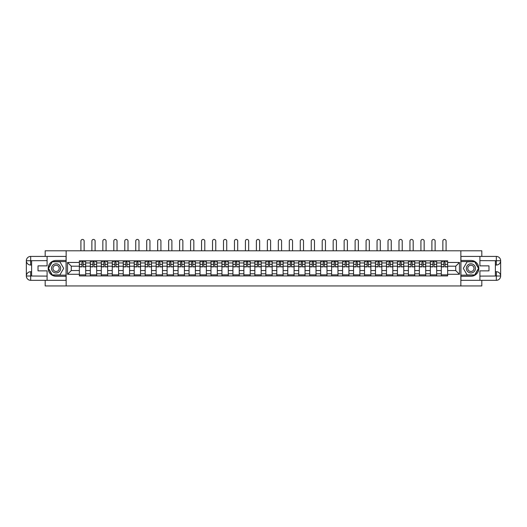<?xml version="1.0" encoding="UTF-8"?>
<svg xmlns="http://www.w3.org/2000/svg" width="527" height="527" viewBox="0 0 527 527"><rect width="100%" height="100%" fill="white"/><g stroke="black" fill="none" stroke-linecap="round" stroke-linejoin="round"><path stroke-width="0.79" d="M45.19 280.324L45.19 285.944L481.81 285.944L481.81 280.324M481.81 256.418L481.81 250.793L45.19 250.793L45.19 256.418M90.328 275.924L90.328 262.953L85.69 262.953L85.69 275.924M85.69 262.953L85.69 260.812M90.328 262.953L90.328 260.812M96.658 260.812L96.658 275.924M101.296 275.924L101.296 260.812M107.627 260.812L107.627 275.924M112.264 275.924L112.264 260.812M118.595 260.812L118.595 275.924M123.232 275.924L123.232 260.812M129.563 260.812L129.563 275.924M134.201 275.924L134.201 260.812M140.531 260.812L140.531 275.924M145.169 275.924L145.169 260.812M151.499 260.812L151.499 275.924M156.137 275.924L156.137 260.812M162.468 260.812L162.468 275.924M167.105 275.924L167.105 260.812M173.436 260.812L173.436 275.924M178.073 275.924L178.073 260.812M184.404 260.812L184.404 275.924M189.041 275.924L189.041 260.812M195.372 260.812L195.372 275.924M200.01 275.924L200.01 260.812M206.34 260.812L206.34 275.924M210.978 275.924L210.978 260.812M217.308 260.812L217.308 275.924M221.946 275.924L221.946 260.812M228.277 260.812L228.277 275.924M232.914 275.924L232.914 260.812M239.245 260.812L239.245 275.924M243.882 275.924L243.882 260.812M250.213 260.812L250.213 275.924M254.851 275.924L254.851 260.812M261.181 260.812L261.181 275.924M265.819 275.924L265.819 260.812M272.149 260.812L272.149 275.924M276.787 275.924L276.787 260.812M283.118 260.812L283.118 275.924M287.755 275.924L287.755 260.812M294.086 260.812L294.086 275.924M298.723 275.924L298.723 260.812M305.054 260.812L305.054 275.924M309.692 275.924L309.692 260.812M316.022 260.812L316.022 275.924M320.66 275.924L320.66 260.812M326.99 260.812L326.99 275.924M331.628 275.924L331.628 260.812M337.959 260.812L337.959 275.924M342.596 275.924L342.596 260.812M348.927 260.812L348.927 275.924M353.564 275.924L353.564 260.812M359.895 260.812L359.895 275.924M364.532 275.924L364.532 260.812M370.863 260.812L370.863 275.924M375.501 275.924L375.501 260.812M381.831 260.812L381.831 275.924M386.469 275.924L386.469 260.812M392.799 260.812L392.799 275.924M397.437 275.924L397.437 260.812M403.768 260.812L403.768 275.924M408.405 275.924L408.405 260.812M414.736 260.812L414.736 275.924M419.373 275.924L419.373 260.812M425.704 260.812L425.704 275.924M430.342 275.924L430.342 260.812M436.672 260.812L436.672 275.924M441.31 275.924L441.31 260.812M441.31 270.549L436.672 270.549M430.342 270.549L425.704 270.549M419.373 270.549L414.736 270.549M408.405 270.549L403.768 270.549M397.437 270.549L392.799 270.549M386.469 270.549L381.831 270.549M375.501 270.549L370.863 270.549M364.532 270.549L359.895 270.549M353.564 270.549L348.927 270.549M342.596 270.549L337.959 270.549M331.628 270.549L326.99 270.549M320.66 270.549L316.022 270.549M309.692 270.549L305.054 270.549M298.723 270.549L294.086 270.549M287.755 270.549L283.118 270.549M276.787 270.549L272.149 270.549M265.819 270.549L261.181 270.549M254.851 270.549L250.213 270.549M243.882 270.549L239.245 270.549M232.914 270.549L228.277 270.549M221.946 270.549L217.308 270.549M210.978 270.549L206.34 270.549M200.01 270.549L195.372 270.549M189.041 270.549L184.404 270.549M178.073 270.549L173.436 270.549M167.105 270.549L162.468 270.549M156.137 270.549L151.499 270.549M145.169 270.549L140.531 270.549M134.201 270.549L129.563 270.549M123.232 270.549L118.595 270.549M112.264 270.549L107.627 270.549M101.296 270.549L96.658 270.549M90.328 270.549L85.69 270.549M441.31 266.188L436.672 266.188M430.342 266.188L425.704 266.188M419.373 266.188L414.736 266.188M408.405 266.188L403.768 266.188M397.437 266.188L392.799 266.188M386.469 266.188L381.831 266.188M375.501 266.188L370.863 266.188M364.532 266.188L359.895 266.188M353.564 266.188L348.927 266.188M342.596 266.188L337.959 266.188M331.628 266.188L326.99 266.188M320.66 266.188L316.022 266.188M309.692 266.188L305.054 266.188M298.723 266.188L294.086 266.188M287.755 266.188L283.118 266.188M276.787 266.188L272.149 266.188M265.819 266.188L261.181 266.188M254.851 266.188L250.213 266.188M243.882 266.188L239.245 266.188M232.914 266.188L228.277 266.188M221.946 266.188L217.308 266.188M210.978 266.188L206.34 266.188M200.01 266.188L195.372 266.188M189.041 266.188L184.404 266.188M178.073 266.188L173.436 266.188M167.105 266.188L162.468 266.188M156.137 266.188L151.499 266.188M145.169 266.188L140.531 266.188M134.201 266.188L129.563 266.188M123.232 266.188L118.595 266.188M112.264 266.188L107.627 266.188M101.296 266.188L96.658 266.188M90.328 266.188L85.69 266.188M71.277 270.549L79.36 270.549L79.36 266.188L71.277 266.188L71.277 270.549L67.548 274.277L67.548 262.466L79.36 262.466L79.36 266.188M447.64 266.188L447.64 270.549L455.723 270.549L455.723 266.188L447.64 266.188L447.64 260.812L79.36 260.812L79.36 262.466M447.64 262.466L459.452 262.466L459.452 274.277L447.64 274.277L447.64 270.549M79.36 270.549L79.36 275.924L447.64 275.924L447.64 274.277M79.36 274.277L67.548 274.277M460.855 285.944L460.855 250.793M66.145 285.944L66.145 250.793M85.69 274.87L79.36 274.87M81.929 261.866L83.121 261.866M96.658 274.87L90.328 274.87M92.897 261.866L94.089 261.866M107.627 274.87L101.296 274.87M103.865 261.866L105.057 261.866M118.595 274.87L112.264 274.87M114.833 261.866L116.026 261.866M129.563 274.87L123.232 274.87M125.801 261.866L126.994 261.866M140.531 274.87L134.201 274.87M136.77 261.866L137.962 261.866M151.499 274.87L145.169 274.87M147.738 261.866L148.93 261.866M162.468 274.87L156.137 274.87M158.706 261.866L159.898 261.866M173.436 274.87L167.105 274.87M169.674 261.866L170.867 261.866M184.404 274.87L178.073 274.87M180.642 261.866L181.835 261.866M195.372 274.87L189.041 274.87M191.611 261.866L192.803 261.866M206.34 274.87L200.01 274.87M202.579 261.866L203.771 261.866M217.308 274.87L210.978 274.87M213.547 261.866L214.739 261.866M228.277 274.87L221.946 274.87M224.515 261.866L225.708 261.866M239.245 274.87L232.914 274.87M235.483 261.866L236.676 261.866M250.213 274.87L243.882 274.87M246.452 261.866L247.644 261.866M261.181 274.87L254.851 274.87M257.42 261.866L258.612 261.866M272.149 274.87L265.819 274.87M268.388 261.866L269.58 261.866M283.118 274.87L276.787 274.87M279.356 261.866L280.548 261.866M294.086 274.87L287.755 274.87M290.324 261.866L291.517 261.866M305.054 274.87L298.723 274.87M301.292 261.866L302.485 261.866M316.022 274.87L309.692 274.87M312.261 261.866L313.453 261.866M326.99 274.87L320.66 274.87M323.229 261.866L324.421 261.866M337.959 274.87L331.628 274.87M334.197 261.866L335.389 261.866M348.927 274.87L342.596 274.87M345.165 261.866L346.358 261.866M359.895 274.87L353.564 274.87M356.133 261.866L357.326 261.866M370.863 274.87L364.532 274.87M367.102 261.866L368.294 261.866M381.831 274.87L375.501 274.87M378.07 261.866L379.262 261.866M392.799 274.87L386.469 274.87M389.038 261.866L390.23 261.866M403.768 274.87L397.437 274.87M400.006 261.866L401.199 261.866M414.736 274.87L408.405 274.87M410.974 261.866L412.167 261.866M425.704 274.87L419.373 274.87M421.943 261.866L423.135 261.866M436.672 274.87L430.342 274.87M432.911 261.866L434.103 261.866M447.64 274.87L441.31 274.87M443.879 261.866L445.071 261.866M67.548 262.466L71.277 266.188M455.723 270.549L459.452 274.277M455.723 266.188L459.452 262.466M84.142 250.793L84.142 241.056A1.614 1.614 88.4 0 0 82.528 239.436A1.614 1.614 88.4 0 0 80.908 241.056L80.908 250.793M83.121 266.86L83.121 260.878L85.657 260.878L85.657 266.86L83.121 266.86M81.929 261.794L83.121 261.794M80.315 261.794L80.802 261.794M84.248 261.794L84.742 261.794M81.929 260.878L79.399 260.878L79.399 266.86L81.929 266.86L81.929 260.878L83.121 260.878M95.11 250.793L95.11 241.056A1.614 1.614 88.4 0 0 93.496 239.436A1.614 1.614 88.4 0 0 91.876 241.056L91.876 250.793M94.089 266.86L94.089 260.878L96.625 260.878L96.625 266.86L94.089 266.86M92.897 261.794L94.089 261.794M91.283 261.794L91.77 261.794M95.216 261.794L95.71 261.794M92.897 260.878L90.367 260.878L90.367 266.86L92.897 266.86L92.897 260.878L94.089 260.878M106.079 250.793L106.079 241.056A1.614 1.614 88.4 0 0 104.465 239.436A1.614 1.614 88.4 0 0 102.844 241.056L102.844 250.793M105.057 266.86L105.057 260.878L107.594 260.878L107.594 266.86L105.057 266.86M103.865 261.794L105.057 261.794M102.245 261.794L102.739 261.794M106.184 261.794L106.678 261.794M103.865 260.878L101.336 260.878L101.336 266.86L103.865 266.86L103.865 260.878L105.057 260.878M31.62 265.028L30.671 265.028A4.321 4.321 0 0 1 26.35 260.74A4.321 4.321 0 0 1 30.671 256.418L66.073 256.418L66.073 260.457L56.093 260.457A7.912 7.912 0 0 0 48.181 268.368A7.912 7.912 0 0 0 56.093 276.28L66.073 276.28L66.073 280.324L30.671 280.324A4.321 4.321 0 0 1 26.35 275.996A4.321 4.321 0 0 1 30.671 271.708L31.62 271.708M66.073 276.28L66.073 260.457M47.094 256.418L47.094 265.871L38.023 265.871L38.023 270.865L47.094 270.865L47.094 280.324M30.671 265.028A4.321 4.321 0 0 1 26.35 260.74L30.566 260.707L30.671 265.028A4.321 4.321 0 0 1 26.35 260.74L26.35 275.996L47.094 276.102M30.671 276.102L30.671 280.324A4.321 4.321 0 0 1 26.35 275.996A4.321 4.321 0 0 1 30.671 271.708L30.671 275.924L31.62 275.924L31.62 260.812L30.671 260.812M66.073 261.583L52.173 261.583L48.253 268.368L52.173 275.153L66.073 275.153M495.38 271.708L496.329 271.708A4.321 4.321 0 0 1 500.65 275.996A4.321 4.321 0 0 1 496.329 280.324L460.927 280.324L460.927 276.28L470.907 276.28A7.912 7.912 0 0 0 478.819 268.368A7.912 7.912 0 0 0 470.907 260.457L460.927 260.457L460.927 256.418L496.329 256.418A4.321 4.321 0 0 1 500.65 260.74A4.321 4.321 0 0 1 496.329 265.028L495.38 265.028M460.927 260.457L460.927 276.28M479.906 280.324L479.906 270.865L488.977 270.865L488.977 265.871L479.906 265.871L479.906 256.418M496.329 271.708A4.321 4.321 0 0 1 500.65 275.996L496.434 276.029L496.329 271.708A4.321 4.321 0 0 1 500.65 275.996L500.65 260.74L479.906 260.634M496.329 260.634L496.329 256.418A4.321 4.321 0 0 1 500.65 260.74A4.321 4.321 0 0 1 496.329 265.028L496.329 260.812L495.38 260.812L495.38 275.924L496.329 275.924M460.927 275.153L474.827 275.153L478.747 268.368L474.827 261.583L460.927 261.583M51.521 268.368A4.572 4.572 0 0 0 56.093 272.94A4.572 4.572 0 0 0 60.658 268.368A4.572 4.572 0 0 0 56.093 263.796A4.572 4.572 0 0 0 51.521 268.368M52.963 268.368A3.129 3.129 0 0 0 56.093 271.497A3.129 3.129 0 0 0 59.222 268.368A3.129 3.129 0 0 0 56.093 265.239A3.129 3.129 0 0 0 52.963 268.368M59.887 261.794L63.681 268.368L59.887 274.942L52.298 274.942L48.497 268.368L52.298 261.794L59.887 261.794M466.342 268.368A4.572 4.572 0 0 0 470.907 272.94A4.572 4.572 0 0 0 475.479 268.368A4.572 4.572 0 0 0 470.907 263.796A4.572 4.572 0 0 0 466.342 268.368M467.778 268.368A3.129 3.129 0 0 0 470.907 271.497A3.129 3.129 0 0 0 474.036 268.368A3.129 3.129 0 0 0 470.907 265.239A3.129 3.129 0 0 0 467.778 268.368M474.702 261.794L478.503 268.368L474.702 274.942L467.113 274.942L463.319 268.368L467.113 261.794L474.702 261.794M117.047 250.793L117.047 241.056A1.614 1.614 88.4 0 0 115.433 239.436A1.614 1.614 88.4 0 0 113.812 241.056L113.812 250.793M116.026 266.86L116.026 260.878L118.562 260.878L118.562 266.86L116.026 266.86M114.833 261.794L116.026 261.794M113.213 261.794L113.707 261.794M117.152 261.794L117.646 261.794M114.833 260.878L112.304 260.878L112.304 266.86L114.833 266.86L114.833 260.878L116.026 260.878M128.015 250.793L128.015 241.056A1.614 1.614 88.4 0 0 126.401 239.436A1.614 1.614 88.4 0 0 124.78 241.056L124.78 250.793M126.994 266.86L126.994 260.878L129.53 260.878L129.53 266.86L126.994 266.86M125.801 261.794L126.994 261.794M124.181 261.794L124.675 261.794M128.12 261.794L128.614 261.794M125.801 260.878L123.272 260.878L123.272 266.86L125.801 266.86L125.801 260.878L126.994 260.878M138.983 250.793L138.983 241.056A1.614 1.614 88.4 0 0 137.369 239.436A1.614 1.614 88.4 0 0 135.749 241.056L135.749 250.793M137.962 266.86L137.962 260.878L140.498 260.878L140.498 266.86L137.962 266.86M136.77 261.794L137.962 261.794M135.149 261.794L135.643 261.794M139.088 261.794L139.583 261.794M136.77 260.878L134.24 260.878L134.24 266.86L136.77 266.86L136.77 260.878L137.962 260.878M149.951 250.793L149.951 241.056A1.614 1.614 88.4 0 0 148.337 239.436A1.614 1.614 88.4 0 0 146.717 241.056L146.717 250.793M148.93 266.86L148.93 260.878L151.466 260.878L151.466 266.86L148.93 266.86M147.738 261.794L148.93 261.794M146.117 261.794L146.611 261.794M150.057 261.794L150.551 261.794M147.738 260.878L145.208 260.878L145.208 266.86L147.738 266.86L147.738 260.878L148.93 260.878M160.919 250.793L160.919 241.056A1.614 1.614 88.4 0 0 159.306 239.436A1.614 1.614 88.4 0 0 157.685 241.056L157.685 250.793M159.898 266.86L159.898 260.878L162.435 260.878L162.435 266.86L159.898 266.86M158.706 261.794L159.898 261.794M157.086 261.794L157.58 261.794M161.025 261.794L161.519 261.794M158.706 260.878L156.176 260.878L156.176 266.86L158.706 266.86L158.706 260.878L159.898 260.878M171.888 250.793L171.888 241.056A1.614 1.614 88.4 0 0 170.274 239.436A1.614 1.614 88.4 0 0 168.653 241.056L168.653 250.793M170.867 266.86L170.867 260.878L173.403 260.878L173.403 266.86L170.867 266.86M169.674 261.794L170.867 261.794M168.054 261.794L168.548 261.794M171.993 261.794L172.487 261.794M169.674 260.878L167.145 260.878L167.145 266.86L169.674 266.86L169.674 260.878L170.867 260.878M182.856 250.793L182.856 241.056A1.614 1.614 88.4 0 0 181.242 239.436A1.614 1.614 88.4 0 0 179.621 241.056L179.621 250.793M181.835 266.86L181.835 260.878L184.371 260.878L184.371 266.86L181.835 266.86M180.642 261.794L181.835 261.794M179.022 261.794L179.516 261.794M182.961 261.794L183.455 261.794M180.642 260.878L178.113 260.878L178.113 266.86L180.642 266.86L180.642 260.878L181.835 260.878M193.824 250.793L193.824 241.056A1.614 1.614 88.4 0 0 192.21 239.436A1.614 1.614 88.4 0 0 190.59 241.056L190.59 250.793M192.803 266.86L192.803 260.878L195.339 260.878L195.339 266.86L192.803 266.86M191.611 261.794L192.803 261.794M189.99 261.794L190.484 261.794M193.929 261.794L194.423 261.794M191.611 260.878L189.081 260.878L189.081 266.86L191.611 266.86L191.611 260.878L192.803 260.878M204.792 250.793L204.792 241.056A1.614 1.614 88.4 0 0 203.178 239.436A1.614 1.614 88.4 0 0 201.558 241.056L201.558 250.793M203.771 266.86L203.771 260.878L206.307 260.878L206.307 266.86L203.771 266.86M202.579 261.794L203.771 261.794M200.958 261.794L201.452 261.794M204.898 261.794L205.392 261.794M202.579 260.878L200.049 260.878L200.049 266.86L202.579 266.86L202.579 260.878L203.771 260.878M215.76 250.793L215.76 241.056A1.614 1.614 88.4 0 0 214.146 239.436A1.614 1.614 88.4 0 0 212.526 241.056L212.526 250.793M214.739 266.86L214.739 260.878L217.276 260.878L217.276 266.86L214.739 266.86M213.547 261.794L214.739 261.794M211.926 261.794L212.421 261.794M215.866 261.794L216.36 261.794M213.547 260.878L211.017 260.878L211.017 266.86L213.547 266.86L213.547 260.878L214.739 260.878M226.729 250.793L226.729 241.056A1.614 1.614 88.4 0 0 225.115 239.436A1.614 1.614 88.4 0 0 223.494 241.056L223.494 250.793M225.708 266.86L225.708 260.878L228.237 260.878L228.237 266.86L225.708 266.86M224.515 261.794L225.708 261.794M222.895 261.794L223.389 261.794M226.834 261.794L227.328 261.794M224.515 260.878L221.986 260.878L221.986 266.86L224.515 266.86L224.515 260.878L225.708 260.878M237.697 250.793L237.697 241.056A1.614 1.614 88.4 0 0 236.083 239.436A1.614 1.614 88.4 0 0 234.462 241.056L234.462 250.793M236.676 266.86L236.676 260.878L239.205 260.878L239.205 266.86L236.676 266.86M235.483 261.794L236.676 261.794M233.863 261.794L234.357 261.794M237.802 261.794L238.296 261.794M235.483 260.878L232.954 260.878L232.954 266.86L235.483 266.86L235.483 260.878L236.676 260.878M248.665 250.793L248.665 241.056A1.614 1.614 88.4 0 0 247.051 239.436A1.614 1.614 88.4 0 0 245.43 241.056L245.43 250.793M247.644 266.86L247.644 260.878L250.173 260.878L250.173 266.86L247.644 266.86M246.452 261.794L247.644 261.794M244.831 261.794L245.325 261.794M248.77 261.794L249.264 261.794M246.452 260.878L243.922 260.878L243.922 266.86L246.452 266.86L246.452 260.878L247.644 260.878M259.633 250.793L259.633 241.056A1.614 1.614 88.4 0 0 258.019 239.436A1.614 1.614 88.4 0 0 256.399 241.056L256.399 250.793M258.612 266.86L258.612 260.878L261.142 260.878L261.142 266.86L258.612 266.86M257.42 261.794L258.612 261.794M255.799 261.794L256.293 261.794M259.739 261.794L260.233 261.794M257.42 260.878L254.89 260.878L254.89 266.86L257.42 266.86L257.42 260.878L258.612 260.878M270.601 250.793L270.601 241.056A1.614 1.614 88.4 0 0 268.981 239.436A1.614 1.614 88.4 0 0 267.367 241.056L267.367 250.793M269.58 266.86L269.58 260.878L272.11 260.878L272.11 266.86L269.58 266.86M268.388 261.794L269.58 261.794M266.767 261.794L267.261 261.794M270.707 261.794L271.201 261.794M268.388 260.878L265.858 260.878L265.858 266.86L268.388 266.86L268.388 260.878L269.58 260.878M281.57 250.793L281.57 241.056A1.614 1.614 88.4 0 0 279.949 239.436A1.614 1.614 88.4 0 0 278.335 241.056L278.335 250.793M280.548 266.86L280.548 260.878L283.078 260.878L283.078 266.86L280.548 266.86M279.356 261.794L280.548 261.794M277.736 261.794L278.23 261.794M281.675 261.794L282.169 261.794M279.356 260.878L276.827 260.878L276.827 266.86L279.356 266.86L279.356 260.878L280.548 260.878M292.538 250.793L292.538 241.056A1.614 1.614 88.4 0 0 290.917 239.436A1.614 1.614 88.4 0 0 289.303 241.056L289.303 250.793M291.517 266.86L291.517 260.878L294.046 260.878L294.046 266.86L291.517 266.86M290.324 261.794L291.517 261.794M288.704 261.794L289.198 261.794M292.643 261.794L293.137 261.794M290.324 260.878L287.795 260.878L287.795 266.86L290.324 266.86L290.324 260.878L291.517 260.878M303.506 250.793L303.506 241.056A1.614 1.614 88.4 0 0 301.885 239.436A1.614 1.614 88.4 0 0 300.271 241.056L300.271 250.793M302.485 266.86L302.485 260.878L305.014 260.878L305.014 266.86L302.485 266.86M301.292 261.794L302.485 261.794M299.672 261.794L300.166 261.794M303.611 261.794L304.105 261.794M301.292 260.878L298.763 260.878L298.763 266.86L301.292 266.86L301.292 260.878L302.485 260.878M314.474 250.793L314.474 241.056A1.614 1.614 88.4 0 0 312.854 239.436A1.614 1.614 88.4 0 0 311.24 241.056L311.24 250.793M313.453 266.86L313.453 260.878L315.983 260.878L315.983 266.86L313.453 266.86M312.261 261.794L313.453 261.794M310.64 261.794L311.134 261.794M314.579 261.794L315.074 261.794M312.261 260.878L309.724 260.878L309.724 266.86L312.261 266.86L312.261 260.878L313.453 260.878M325.442 250.793L325.442 241.056A1.614 1.614 88.4 0 0 323.822 239.436A1.614 1.614 88.4 0 0 322.208 241.056L322.208 250.793M324.421 266.86L324.421 260.878L326.951 260.878L326.951 266.86L324.421 266.86M323.229 261.794L324.421 261.794M321.608 261.794L322.102 261.794M325.548 261.794L326.042 261.794M323.229 260.878L320.693 260.878L320.693 266.86L323.229 266.86L323.229 260.878L324.421 260.878M336.41 250.793L336.41 241.056A1.614 1.614 88.4 0 0 334.79 239.436A1.614 1.614 88.4 0 0 333.176 241.056L333.176 250.793M335.389 266.86L335.389 260.878L337.919 260.878L337.919 266.86L335.389 266.86M334.197 261.794L335.389 261.794M332.577 261.794L333.071 261.794M336.516 261.794L337.01 261.794M334.197 260.878L331.661 260.878L331.661 266.86L334.197 266.86L334.197 260.878L335.389 260.878M347.379 250.793L347.379 241.056A1.614 1.614 88.4 0 0 345.758 239.436A1.614 1.614 88.4 0 0 344.144 241.056L344.144 250.793M346.358 266.86L346.358 260.878L348.887 260.878L348.887 266.86L346.358 266.86M345.165 261.794L346.358 261.794M343.545 261.794L344.039 261.794M347.484 261.794L347.978 261.794M345.165 260.878L342.629 260.878L342.629 266.86L345.165 266.86L345.165 260.878L346.358 260.878M358.347 250.793L358.347 241.056A1.614 1.614 88.4 0 0 356.726 239.436A1.614 1.614 88.4 0 0 355.112 241.056L355.112 250.793M357.326 266.86L357.326 260.878L359.855 260.878L359.855 266.86L357.326 266.86M356.133 261.794L357.326 261.794M354.513 261.794L355.007 261.794M358.452 261.794L358.946 261.794M356.133 260.878L353.597 260.878L353.597 266.86L356.133 266.86L356.133 260.878L357.326 260.878M369.315 250.793L369.315 241.056A1.614 1.614 88.4 0 0 367.694 239.436A1.614 1.614 88.4 0 0 366.081 241.056L366.081 250.793M368.294 266.86L368.294 260.878L370.824 260.878L370.824 266.86L368.294 266.86M367.102 261.794L368.294 261.794M365.481 261.794L365.975 261.794M369.42 261.794L369.914 261.794M367.102 260.878L364.565 260.878L364.565 266.86L367.102 266.86L367.102 260.878L368.294 260.878M380.283 250.793L380.283 241.056A1.614 1.614 88.4 0 0 378.663 239.436A1.614 1.614 88.4 0 0 377.049 241.056L377.049 250.793M379.262 266.86L379.262 260.878L381.792 260.878L381.792 266.86L379.262 266.86M378.07 261.794L379.262 261.794M376.449 261.794L376.943 261.794M380.389 261.794L380.883 261.794M378.07 260.878L375.534 260.878L375.534 266.86L378.07 266.86L378.07 260.878L379.262 260.878M391.251 250.793L391.251 241.056A1.614 1.614 88.4 0 0 389.631 239.436A1.614 1.614 88.4 0 0 388.017 241.056L388.017 250.793M390.23 266.86L390.23 260.878L392.76 260.878L392.76 266.86L390.23 266.86M389.038 261.794L390.23 261.794M387.417 261.794L387.912 261.794M391.357 261.794L391.851 261.794M389.038 260.878L386.502 260.878L386.502 266.86L389.038 266.86L389.038 260.878L390.23 260.878M402.22 250.793L402.22 241.056A1.614 1.614 88.4 0 0 400.599 239.436A1.614 1.614 88.4 0 0 398.985 241.056L398.985 250.793M401.199 266.86L401.199 260.878L403.728 260.878L403.728 266.86L401.199 266.86M400.006 261.794L401.199 261.794M398.386 261.794L398.88 261.794M402.325 261.794L402.819 261.794M400.006 260.878L397.47 260.878L397.47 266.86L400.006 266.86L400.006 260.878L401.199 260.878M413.188 250.793L413.188 241.056A1.614 1.614 88.4 0 0 411.567 239.436A1.614 1.614 88.4 0 0 409.953 241.056L409.953 250.793M412.167 266.86L412.167 260.878L414.696 260.878L414.696 266.86L412.167 266.86M410.974 261.794L412.167 261.794M409.354 261.794L409.848 261.794M413.293 261.794L413.787 261.794M410.974 260.878L408.438 260.878L408.438 266.86L410.974 266.86L410.974 260.878L412.167 260.878M424.156 250.793L424.156 241.056A1.614 1.614 88.4 0 0 422.535 239.436A1.614 1.614 88.4 0 0 420.921 241.056L420.921 250.793M423.135 266.86L423.135 260.878L425.664 260.878L425.664 266.86L423.135 266.86M421.943 261.794L423.135 261.794M420.322 261.794L420.816 261.794M424.261 261.794L424.755 261.794M421.943 260.878L419.406 260.878L419.406 266.86L421.943 266.86L421.943 260.878L423.135 260.878M435.124 250.793L435.124 241.056A1.614 1.614 88.4 0 0 433.504 239.436A1.614 1.614 88.4 0 0 431.89 241.056L431.89 250.793M434.103 266.86L434.103 260.878L436.633 260.878L436.633 266.86L434.103 266.86M432.911 261.794L434.103 261.794M431.29 261.794L431.784 261.794M435.23 261.794L435.717 261.794M432.911 260.878L430.375 260.878L430.375 266.86L432.911 266.86L432.911 260.878L434.103 260.878M446.092 250.793L446.092 241.056A1.614 1.614 88.4 0 0 444.472 239.436A1.614 1.614 88.4 0 0 442.858 241.056L442.858 250.793M445.071 266.86L445.071 260.878L447.601 260.878L447.601 266.86L445.071 266.86M443.879 261.794L445.071 261.794M442.258 261.794L442.752 261.794M446.198 261.794L446.685 261.794M443.879 260.878L441.343 260.878L441.343 266.86L443.879 266.86L443.879 260.878L445.071 260.878M430.342 262.953L425.704 262.953M419.373 262.953L414.736 262.953M408.405 262.953L403.768 262.953M397.437 262.953L392.799 262.953M386.469 262.953L381.831 262.953M375.501 262.953L370.863 262.953M364.532 262.953L359.895 262.953M353.564 262.953L348.927 262.953M342.596 262.953L337.959 262.953M331.628 262.953L326.99 262.953M320.66 262.953L316.022 262.953M309.692 262.953L305.054 262.953M298.723 262.953L294.086 262.953M287.755 262.953L283.118 262.953M276.787 262.953L272.149 262.953M265.819 262.953L261.181 262.953M254.851 262.953L250.213 262.953M243.882 262.953L239.245 262.953M232.914 262.953L228.277 262.953M221.946 262.953L217.308 262.953M210.978 262.953L206.34 262.953M200.01 262.953L195.372 262.953M189.041 262.953L184.404 262.953M178.073 262.953L173.436 262.953M167.105 262.953L162.468 262.953M156.137 262.953L151.499 262.953M145.169 262.953L140.531 262.953M134.201 262.953L129.563 262.953M123.232 262.953L118.595 262.953M112.264 262.953L107.627 262.953M101.296 262.953L96.658 262.953M441.31 262.953L436.672 262.953M430.342 273.783L425.704 273.783M419.373 273.783L414.736 273.783M408.405 273.783L403.768 273.783M397.437 273.783L392.799 273.783M386.469 273.783L381.831 273.783M375.501 273.783L370.863 273.783M364.532 273.783L359.895 273.783M353.564 273.783L348.927 273.783M342.596 273.783L337.959 273.783M331.628 273.783L326.99 273.783M320.66 273.783L316.022 273.783M309.692 273.783L305.054 273.783M298.723 273.783L294.086 273.783M287.755 273.783L283.118 273.783M276.787 273.783L272.149 273.783M265.819 273.783L261.181 273.783M254.851 273.783L250.213 273.783M243.882 273.783L239.245 273.783M232.914 273.783L228.277 273.783M221.946 273.783L217.308 273.783M210.978 273.783L206.34 273.783M200.01 273.783L195.372 273.783M189.041 273.783L184.404 273.783M178.073 273.783L173.436 273.783M167.105 273.783L162.468 273.783M156.137 273.783L151.499 273.783M145.169 273.783L140.531 273.783M134.201 273.783L129.563 273.783M123.232 273.783L118.595 273.783M112.264 273.783L107.627 273.783M101.296 273.783L96.658 273.783M90.328 273.783L85.69 273.783M441.31 273.783L436.672 273.783M83.121 266.708L85.657 266.708M83.121 264.337L85.657 264.337M79.399 266.708L81.929 266.708M79.399 264.337L81.929 264.337M94.089 266.708L96.625 266.708M94.089 264.337L96.625 264.337M90.367 266.708L92.897 266.708M90.367 264.337L92.897 264.337M105.057 266.708L107.594 266.708M105.057 264.337L107.594 264.337M101.336 266.708L103.865 266.708M101.336 264.337L103.865 264.337M47.094 260.634L30.573 260.713M26.35 275.996A4.321 4.321 0 0 1 30.671 271.708M26.35 260.74A4.321 4.321 0 0 1 30.671 256.418L30.671 260.634M479.906 276.102L496.427 276.029M500.65 260.74A4.321 4.321 0 0 1 496.329 265.028M500.65 275.996A4.321 4.321 0 0 1 496.329 280.324L496.329 276.102M116.026 266.708L118.562 266.708M116.026 264.337L118.562 264.337M112.304 266.708L114.833 266.708M112.304 264.337L114.833 264.337M126.994 266.708L129.53 266.708M126.994 264.337L129.53 264.337M123.272 266.708L125.801 266.708M123.272 264.337L125.801 264.337M137.962 266.708L140.498 266.708M137.962 264.337L140.498 264.337M134.24 266.708L136.77 266.708M134.24 264.337L136.77 264.337M148.93 266.708L151.466 266.708M148.93 264.337L151.466 264.337M145.208 266.708L147.738 266.708M145.208 264.337L147.738 264.337M159.898 266.708L162.435 266.708M159.898 264.337L162.435 264.337M156.176 266.708L158.706 266.708M156.176 264.337L158.706 264.337M170.867 266.708L173.403 266.708M170.867 264.337L173.403 264.337M167.145 266.708L169.674 266.708M167.145 264.337L169.674 264.337M181.835 266.708L184.371 266.708M181.835 264.337L184.371 264.337M178.113 266.708L180.642 266.708M178.113 264.337L180.642 264.337M192.803 266.708L195.339 266.708M192.803 264.337L195.339 264.337M189.081 266.708L191.611 266.708M189.081 264.337L191.611 264.337M203.771 266.708L206.307 266.708M203.771 264.337L206.307 264.337M200.049 266.708L202.579 266.708M200.049 264.337L202.579 264.337M214.739 266.708L217.276 266.708M214.739 264.337L217.276 264.337M211.017 266.708L213.547 266.708M211.017 264.337L213.547 264.337M225.708 266.708L228.237 266.708M225.708 264.337L228.237 264.337M221.986 266.708L224.515 266.708M221.986 264.337L224.515 264.337M236.676 266.708L239.205 266.708M236.676 264.337L239.205 264.337M232.954 266.708L235.483 266.708M232.954 264.337L235.483 264.337M247.644 266.708L250.173 266.708M247.644 264.337L250.173 264.337M243.922 266.708L246.452 266.708M243.922 264.337L246.452 264.337M258.612 266.708L261.142 266.708M258.612 264.337L261.142 264.337M254.89 266.708L257.42 266.708M254.89 264.337L257.42 264.337M269.58 266.708L272.11 266.708M269.58 264.337L272.11 264.337M265.858 266.708L268.388 266.708M265.858 264.337L268.388 264.337M280.548 266.708L283.078 266.708M280.548 264.337L283.078 264.337M276.827 266.708L279.356 266.708M276.827 264.337L279.356 264.337M291.517 266.708L294.046 266.708M291.517 264.337L294.046 264.337M287.795 266.708L290.324 266.708M287.795 264.337L290.324 264.337M302.485 266.708L305.014 266.708M302.485 264.337L305.014 264.337M298.763 266.708L301.292 266.708M298.763 264.337L301.292 264.337M313.453 266.708L315.983 266.708M313.453 264.337L315.983 264.337M309.724 266.708L312.261 266.708M309.724 264.337L312.261 264.337M324.421 266.708L326.951 266.708M324.421 264.337L326.951 264.337M320.693 266.708L323.229 266.708M320.693 264.337L323.229 264.337M335.389 266.708L337.919 266.708M335.389 264.337L337.919 264.337M331.661 266.708L334.197 266.708M331.661 264.337L334.197 264.337M346.358 266.708L348.887 266.708M346.358 264.337L348.887 264.337M342.629 266.708L345.165 266.708M342.629 264.337L345.165 264.337M357.326 266.708L359.855 266.708M357.326 264.337L359.855 264.337M353.597 266.708L356.133 266.708M353.597 264.337L356.133 264.337M368.294 266.708L370.824 266.708M368.294 264.337L370.824 264.337M364.565 266.708L367.102 266.708M364.565 264.337L367.102 264.337M379.262 266.708L381.792 266.708M379.262 264.337L381.792 264.337M375.534 266.708L378.07 266.708M375.534 264.337L378.07 264.337M390.23 266.708L392.76 266.708M390.23 264.337L392.76 264.337M386.502 266.708L389.038 266.708M386.502 264.337L389.038 264.337M401.199 266.708L403.728 266.708M401.199 264.337L403.728 264.337M397.47 266.708L400.006 266.708M397.47 264.337L400.006 264.337M412.167 266.708L414.696 266.708M412.167 264.337L414.696 264.337M408.438 266.708L410.974 266.708M408.438 264.337L410.974 264.337M423.135 266.708L425.664 266.708M423.135 264.337L425.664 264.337M419.406 266.708L421.943 266.708M419.406 264.337L421.943 264.337M434.103 266.708L436.633 266.708M434.103 264.337L436.633 264.337M430.375 266.708L432.911 266.708M430.375 264.337L432.911 264.337M445.071 266.708L447.601 266.708M445.071 264.337L447.601 264.337M441.343 266.708L443.879 266.708M441.343 264.337L443.879 264.337"/></g></svg>
